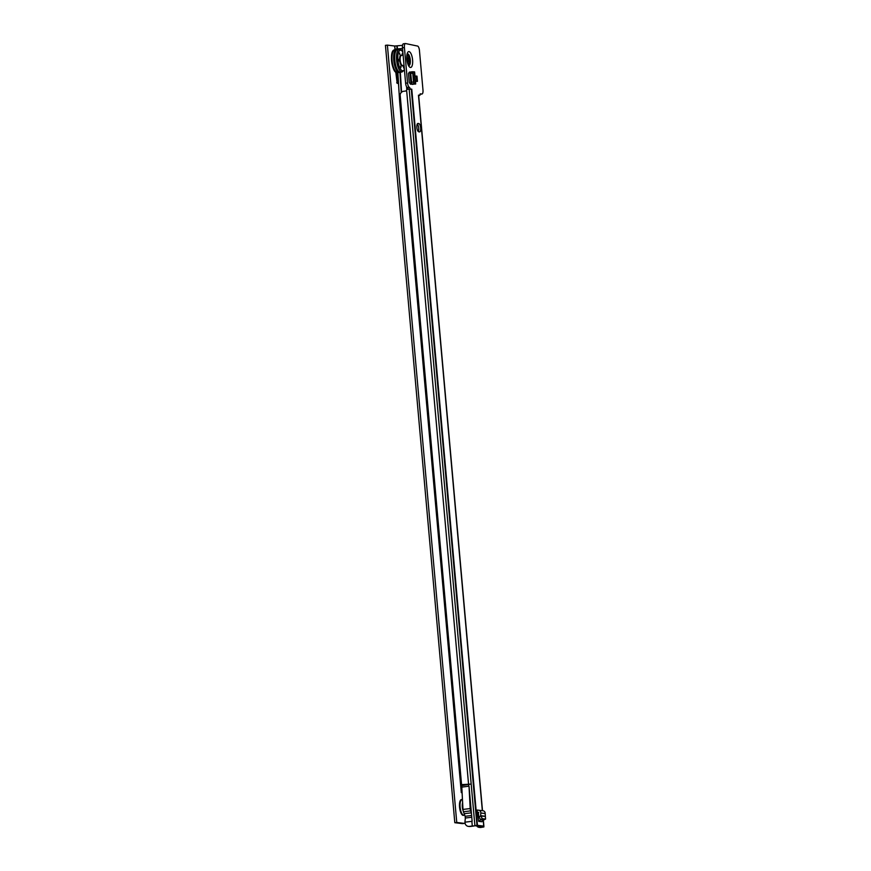 <?xml version="1.0" encoding="UTF-8"?>
<svg xmlns="http://www.w3.org/2000/svg" width="871" height="871" viewBox="0 0 871 871"><rect width="100%" height="100%" fill="white"/><g stroke="black" fill="none" stroke-linecap="round" stroke-linejoin="round"><path stroke-width="1.31" d="M475.533 825.839L477.46 825.327L483.721 826.1L483.884 826.938L481.794 827.123L483.895 826.906M418.646 95.222L482.501 810.694L418.472 95.168L419.931 95.331A1.579 0.555 -96.9 0 1 420.312 93.85A1.579 0.555 -96.9 0 1 420.355 93.85L421.836 94.024A4.203 1.481 83.1 0 0 421.967 94.024A4.203 1.481 83.1 0 0 422.979 90.04L419.441 50.42A4.203 1.481 83.1 0 0 417.557 46.065L405.548 43.55A4.203 1.481 83.1 0 0 405.418 43.55A4.203 1.481 83.1 0 0 404.405 47.535L407.574 82.985A4.203 1.481 83.1 0 0 409.457 87.34L409.381 87.34A1.579 0.555 -96.9 0 1 410.089 88.962L411.667 89.18M418.755 131.804A4.203 1.481 -96.9 0 1 416.882 127.623A4.203 1.481 -96.9 0 1 417.884 123.464A4.203 1.481 -96.9 0 1 418.015 123.464L418.766 123.551A4.203 1.481 -96.9 0 1 420.639 127.732A4.203 1.481 -96.9 0 1 419.637 131.891A4.203 1.481 -96.9 0 1 419.506 131.891L418.755 131.804M412.789 71.76L412.778 73.164L410.687 73.36L410.698 71.955L412.843 71.781L413.921 83.877L415.685 84.019L410.481 84.171L409.261 82.407L408.466 73.567L409.392 72.075L410.698 72.239M415.445 81.297L417.438 81.341L415.445 81.384M478.756 812.534L477.646 812.393A2.417 2.254 97 0 1 477.352 812.403L478.723 821.364L481.935 821.756L482.186 819.763M478.8 812.599L477.352 812.414L477.134 810.03L481.521 810.574M409.98 72.62L409.12 72.522M417.253 124.009A4.203 1.481 -96.9 0 1 418.635 127.558A4.203 1.481 -96.9 0 1 418.309 131.586M475.566 825.577L481.772 826.339L481.794 827.091M410.089 88.962L408.205 89.201M408.14 89.19A1.579 0.555 83.1 0 0 407.432 87.568L409.381 87.34M407.443 87.568A4.203 1.481 -96.9 0 1 405.625 83.224L402.456 47.774A4.203 1.481 -96.9 0 1 403.469 43.79A4.203 1.481 -96.9 0 1 403.6 43.79L405.287 43.583M480.313 819.176L480.041 821.527M461.663 785.664L470.155 784.161L461.565 784.629L461.793 787.134L469.012 786.154L472.136 821.309M476.448 825.686A4.203 3.92 -83 0 0 480.008 827.352L481.794 827.123L481.717 826.329M478.593 820.874L480.15 820.689M483.884 826.938L480.759 827.45A4.203 3.92 97 0 1 479.877 827.45L479.115 827.352M471.625 815.506L465.136 816.29L464.167 813.71L471.189 812.861L464.167 813.71L463.437 811.761A3.146 1.111 -96.9 0 1 462.98 809.431L461.793 787.134M477.46 825.327L411.765 89.19L409.163 89.169L474.913 825.839L472.289 826.024L471.875 821.331L464.918 822.17L465.19 823.748A4.203 3.92 -83 0 0 469.24 826.383L472.289 826.024M409.163 89.169L406.92 89.31L406.605 90.072A1.579 1.47 97 0 1 405.385 91.063L403.632 91.27A4.203 3.92 -83 0 0 400.137 94.819L461.565 784.629M473.389 826.089L469.992 826.481A4.203 3.92 97 0 1 469.11 826.481L468.358 826.383M471.385 812.839L470.656 810.89L463.437 811.761M465.136 816.29A1.579 0.555 -96.9 0 1 465.354 818.021L464.918 822.17M419.931 95.331L418.668 95.483M481.772 826.339L483.884 826.165L483.318 819.905M471.102 809.573L470.873 807.047M462.686 803.868A5.041 1.786 83.1 0 0 462.98 809.431L470.198 808.56L469.012 786.154M470.198 808.56A3.146 1.111 83.1 0 0 470.656 810.89M470.155 784.161L461.804 785.174M410.698 72.38L409.98 72.587L411.014 84.237M412.31 84.4L413.594 84.204L411.787 84.062L410.687 73.36M412.778 73.164L413.562 82.016L411.471 82.201M413.562 82.016L413.867 83.856L411.776 84.052M412.843 71.781L414.607 71.923L415.685 84.019M414.977 76.082L416.969 76.125L417.438 81.341M416.392 76.049L416.85 81.264M480.563 819.557L482.36 818.696L480.716 816.04L478.919 816.911L480.563 819.557L483.764 819.959L485.561 819.088L485.18 813.536L480.803 812.991A2.624 2.45 -83 0 0 478.125 810.226L477.134 810.03M482.36 818.696L485.561 819.088M478.68 810.226L483.067 810.77A2.624 2.45 97 0 1 485.18 813.536M477.646 812.393L478.527 812.338M478.919 816.911L478.821 816.682A2.417 2.254 -83 0 1 478.647 815.539L478.31 812.316M480.716 816.04L485.005 816.356M480.803 812.991L480.629 815.822M403.654 68.003L403.447 66.457M400.921 67.666L400.747 66.098L400.921 67.666M398.962 60.948L398.798 59.38L398.962 60.948M399.745 54.568L399.539 53.022M402.489 54.906L402.326 53.349L402.489 54.906M402.805 51.694L400.823 49.614L399.419 49.288A11.399 4.028 -96.9 0 0 396.643 60.491A11.399 4.028 -96.9 0 0 401.716 71.934A11.399 4.028 -96.9 0 0 402.152 71.923L400.41 72.239A11.497 4.061 -96.9 0 1 399.974 72.249A11.497 4.061 -96.9 0 1 394.846 60.698A11.497 4.061 -96.9 0 1 397.655 49.397L399.419 49.288A11.399 4.028 -96.9 0 1 399.702 49.299M402.282 53.36L402.467 54.906M398.755 59.402L398.94 60.937M400.704 66.12L400.889 67.655M397.557 49.255L396.577 49.375A11.661 4.126 83.1 0 0 393.823 60.937A11.661 4.126 83.1 0 0 399.005 72.522A11.661 4.126 83.1 0 0 399.375 72.522L400.344 72.402A11.661 4.126 -96.9 0 1 399.985 72.402A11.661 4.126 -96.9 0 1 394.803 60.818A11.661 4.126 -96.9 0 1 397.557 49.255A11.661 4.126 -96.9 0 1 397.916 49.255A11.661 4.126 -96.9 0 1 398.33 49.353M401.074 72.119A11.661 4.126 -96.9 0 1 400.344 72.402L401.564 92.206M404.035 65.499L402.456 65.467A5.041 1.786 -96.9 0 1 402.456 65.467A5.041 1.786 -96.9 0 1 402.446 65.467A5.041 1.786 -96.9 0 1 400.225 60.665A5.041 1.786 -96.9 0 1 401.248 55.494L403.11 55.036M408.379 64.138L408.096 64.171A4.409 1.557 83.1 0 0 408.216 64.138A4.409 1.557 83.1 0 0 408.379 64.138A4.409 1.557 83.1 0 0 409.424 59.761A4.409 1.557 83.1 0 0 407.465 55.374A4.409 1.557 83.1 0 0 407.323 55.374M408.499 61.612A1.927 0.686 -96.9 0 1 408.227 61.449A1.927 0.686 -96.9 0 1 407.628 59.609A1.927 0.686 -96.9 0 1 407.813 58.019A1.927 0.686 -96.9 0 1 408.151 57.78A1.927 0.686 -96.9 0 1 409.022 59.783A1.927 0.686 -96.9 0 1 408.499 61.612M397.797 72.467L399.658 101.798L461.292 792.588L462.087 792.588M395.086 49.789L394.955 49.146L402.522 48.515M462.588 823.596A4.203 1.481 83.1 0 1 462.457 823.618A4.203 1.481 83.1 0 1 462.327 823.618L464.276 823.389L456.752 822.453L387.388 45.118L394.737 46.021L402.533 45.346M464.276 823.389A4.203 1.481 83.1 0 0 464.406 823.389A4.203 1.481 83.1 0 0 464.983 822.921M465.321 818.305L465.147 816.323M462.087 792.708L461.292 792.61L399.713 101.798L400.627 101.798M396.817 72.435L397.198 83.442L395.761 71.955M462.327 823.618L454.804 822.692L385.439 45.346L387.388 45.118M397.862 72.456L399.658 101.798M456.752 822.453L454.804 822.692M395.151 49.778L394.737 46.021M397.154 49.299L396.849 46.011M399.963 72.445L401.237 92.522M406.605 86.773L406.79 89.811M408.728 65.358A5.792 2.047 83.1 0 0 409.718 60.034A5.792 2.047 83.1 0 0 407.378 54.1M408.662 65.26A5.694 2.014 83.1 0 0 409.61 60.045A5.694 2.014 83.1 0 0 407.334 54.22M412.582 59.881A7.981 2.82 -96.9 0 1 410.415 67.459A7.981 2.82 -96.9 0 1 406.833 59.174A7.981 2.82 -96.9 0 1 409 51.607A7.981 2.82 -96.9 0 1 412.582 59.881M408.913 65.586A5.923 2.09 83.1 0 0 410.295 59.979A5.923 2.09 83.1 0 0 407.497 53.839M418.483 95.168L482.338 810.683M483.165 819.883L483.721 826.1M468.74 786.295L468.609 784.836M481.511 826.307L481.598 827.167M468.522 783.791L406.605 90.072M480.008 827.352L480.759 827.45M469.992 826.481L469.24 826.383M475.577 825.545L476.97 825.316L411.275 89.169M481.761 826.525L483.851 826.339M419.996 94.253L421.836 94.024M405.625 83.224L407.574 82.985M402.456 47.774L404.405 47.535M418.766 123.551L417.459 123.715M465.354 818.021L471.788 817.248M415.304 83.943L414.226 71.847M412.8 71.781L413.877 83.877M480.596 815.67L484.984 816.214M402.87 65.499A5.248 1.862 -96.9 0 1 402.456 65.695L402.892 65.499A5.466 1.927 -96.9 0 1 402.119 65.924A5.466 1.927 -96.9 0 1 399.669 60.262A5.466 1.927 -96.9 0 1 401.15 55.08A5.466 1.927 -96.9 0 1 401.694 55.341M402.456 65.695A5.248 1.862 -96.9 0 1 402.293 65.695A5.248 1.862 -96.9 0 1 399.963 60.48A5.248 1.862 -96.9 0 1 401.204 55.265A5.248 1.862 -96.9 0 1 401.368 55.265L401.204 55.265M401.575 55.385A5.15 1.818 83.1 0 0 401.466 55.363A5.15 1.818 83.1 0 0 400.072 60.241A5.15 1.818 83.1 0 0 402.38 65.575A5.15 1.818 83.1 0 0 402.794 65.499M394.77 49.854C388.531 49.701 392.222 74.068 397.056 72.467L397.503 72.489A11.399 4.028 -96.9 0 1 397.23 72.478A11.399 4.028 -96.9 0 1 392.168 61.253A11.399 4.028 -96.9 0 1 394.77 49.854L395.859 49.658M404.394 69.451A10.354 3.658 -96.9 0 1 402.554 70.78A10.354 3.658 -96.9 0 1 397.905 60.045A10.354 3.658 -96.9 0 1 400.714 50.224A10.354 3.658 -96.9 0 1 402.838 52.042M395.423 71.226A10.354 3.658 -96.9 0 1 391.656 61.71A10.354 3.658 -96.9 0 1 393.05 51.563M461.913 799.6A7.981 2.82 83.1 0 0 459.54 807.123A7.97 2.82 -96.9 0 1 461.793 799.578A7.97 2.82 -96.9 0 1 462.055 799.665M463.927 815.158A7.97 2.82 -96.9 0 1 463.688 815.3L464.167 815.082A7.806 2.755 -96.9 0 1 460.106 807.069A7.806 2.755 -96.9 0 1 462.305 799.687L461.793 799.578M463.688 815.3A7.97 2.82 -96.9 0 1 459.55 807.123A7.981 2.82 83.1 0 0 463.808 815.245M463.165 810.814A5.694 2.014 -96.9 0 1 462.316 806.992A5.694 2.014 -96.9 0 1 462.632 802.833M394.672 46.011L394.955 49.146M397.187 45.989L397.492 49.255M396.73 82.614L397.459 82.527M477.548 814.723A10.354 3.658 83.1 0 0 478.212 812.523M403.709 61.732L403.349 57.736M408.695 65.597L406.975 59.228L407.29 53.882M420.018 94.264L421.967 94.024M403.469 43.79L405.418 43.55M483.329 819.905L483.884 826.154M397.503 72.489L398.591 72.413M402.152 71.923L404.427 69.887M462.457 823.618L464.406 823.389M477.591 815.147L478.321 812.534"/></g></svg>
